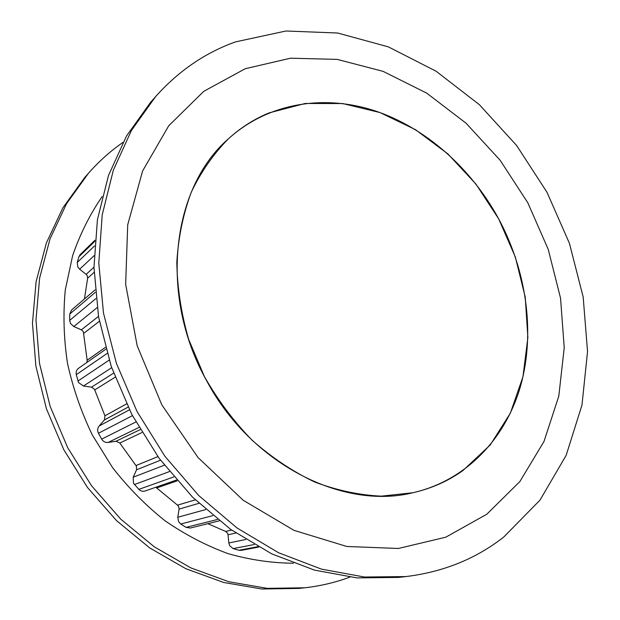 <?xml version="1.0" encoding="UTF-8"?>
<svg xmlns="http://www.w3.org/2000/svg" width="620" height="620" viewBox="0 0 620 620"><rect width="100%" height="100%" fill="white"/><g stroke="black" fill="none" stroke-linecap="round" stroke-linejoin="round"><path stroke-width="0.93" d="M105.881 349.161L78.608 368.241C76.547 369.838 75.772 371.977 76.291 374.651L78.515 382.54L83.452 386.012L91.504 387.159L94.442 389.228L104.935 415.803L104.416 419.949L99.177 425.979C97.448 428.188 97.208 430.613 98.448 433.264L101.649 439.138C103.207 441.611 105.377 442.711 108.151 442.44L116.033 441.239L119.792 443.029L141.957 432.551M95.069 289.889L71.695 309.853L69.75 314.03L69.688 320.385L70.494 323.477L73.803 326.515L81.36 329.84L83.336 331.654L87.149 360.22L86.885 362.452M84.444 298.964L87.637 278.171L94.07 272.397M94.938 240.281L80.251 254.518L78.91 256.726L77.229 262.493L77.826 267.057L79.654 269.212L86.133 274.335L87.226 275.629L87.637 278.171M258.679 547.08L241.157 550.374L238.847 550.273L233.136 548.607L229.648 545.662L228.827 542.973L228.036 534.765L235.887 533.037M207.878 523.675L225.633 531.441L227.548 533.154L228.036 534.765M219.279 520.846L190.309 528.038L186.078 527.364L180.73 524.016L178.583 521.676L177.816 517.258L179.095 509.09L198.935 503.332M155.822 487.25L177.522 505.161L178.638 506.447L179.095 509.09M176.506 480.043L145.15 490.97C142.809 491.675 140.717 491.141 138.872 489.366L133.455 483.251L133.199 477.214L136.571 469.782L160.526 460.218M119.792 443.029L136.416 466.186L136.571 469.782M206.413 380.339C158.464 294.779 172.05 187.705 228.276 138.942C268.173 102.711 323.841 94.194 374.805 110.771C425.847 127.79 471.084 168.198 498.658 218.837C526.473 270.723 535.362 332.328 520.746 385.423C505.819 438.2 466.535 480.477 412.881 492.737C342.953 510.206 250.852 464.217 206.413 380.339M269.188 112.863L305.195 103.478L342.728 103.556L380.021 112.569L415.524 129.689L447.865 153.9L475.904 184.032L498.658 218.837L515.321 256.974L525.225 297.019L527.876 337.489L522.954 376.774L510.338 413.199L490.195 445.013L463.039 470.456C448.144 481.104 431.419 488.529 412.881 492.737L381.277 496.155C359.251 495.14 337.063 490.428 314.712 482.011C292.656 471.495 271.824 457.599 252.231 440.339C233.748 421.368 217.79 400.086 204.36 376.479L188.643 339.303C181.203 313.519 177.258 287.843 176.808 262.26C178.374 237.228 183.21 213.838 191.324 192.092C201.136 171.662 213.451 153.946 228.276 138.942C240.622 127.666 254.262 118.978 269.188 112.863M486.778 514.244L445.764 537.207L398.365 548.475L346.812 546.476L293.981 530.356L243.234 500.278L198.106 457.622L161.882 404.953L137.191 345.821L125.658 284.363L127.712 224.804L142.623 170.934L168.741 125.751L203.802 91.318L245.256 68.719L290.517 58.203L337.203 59.381L383.175 71.385L426.63 93.085L466.031 123.163L500.107 160.2L527.79 202.732L548.189 249.248L560.542 298.142L564.231 347.727L558.79 396.172L543.98 441.51L519.831 481.608L486.778 514.244M405.899 576.577L398.211 577.429L357.004 577.886L314.402 570.098L271.8 553.885L230.694 529.418L192.673 497.294L159.239 458.49L131.75 414.369L111.282 366.575L98.58 316.96L93.977 267.39L97.418 219.689L108.492 175.468L126.472 136.067L150.42 102.533L155.512 96.712C178.506 70.982 205.174 52.708 235.507 41.897L285.944 31L337.668 33.015L388.368 46.872L436.108 71.23L479.299 104.617L516.615 145.475L546.972 192.239L569.423 243.311L583.172 297.011L587.543 351.579L581.979 405.069L566.145 455.367L539.981 500.146L503.851 536.936C476.129 558.744 443.478 571.958 405.899 576.577L364.405 577.019L321.478 569.137L278.512 552.722L237.042 527.976L198.648 495.473L164.874 456.212L137.082 411.587L116.374 363.258L103.493 313.1L98.789 263.019L102.215 214.846L113.328 170.213L131.417 130.494L155.512 96.712M102.16 196.563C89.931 214.357 80.081 234.058 72.625 255.649L65.294 289.889C63.023 313.836 63.736 338.226 67.441 363.056C72.865 387.795 81.15 411.765 92.295 434.953L112.491 467.534C128.208 487.669 145.762 505.447 165.153 520.87C185.31 534.735 206.297 545.662 228.113 553.652C250.1 559.891 271.885 563.076 293.477 563.216M122.946 142.414C110.414 151.094 98.929 161.378 88.474 173.251L66.557 203.67L50.003 238.948L39.61 278.147L35.991 320.083L39.494 363.351L50.173 406.441L67.735 447.764L91.59 485.817L120.823 519.219L154.31 546.848L190.774 567.858L228.873 581.754L267.282 588.357L304.769 587.783C320.494 586.001 335.498 582.459 349.781 577.15M88.474 173.251L84.669 177.599L62.884 207.816L46.43 242.831L36.084 281.72L32.457 323.291L35.898 366.18L46.453 408.867L63.844 449.795L87.474 487.475L116.451 520.552L149.66 547.902L185.837 568.711L223.642 582.467L261.779 589L299.026 588.419L304.769 587.783M101.649 439.138L135.858 421.995M108.151 442.44L138.95 427.459M116.033 441.239L140.213 429.621M136.005 465.566L157.883 456.622M133.199 477.214L164.3 465.194M134.377 484.553L169.392 471.603M138.872 489.366L173.809 476.912M156.79 487.917L177.204 480.841M177.522 505.161L195.285 499.852M177.816 517.258L205.77 509.562M180.73 524.016L212.854 515.646M186.078 527.364L217.519 519.459M225.633 531.441L231.632 530.085M228.827 542.973L245.776 539.501M233.136 548.607L254.177 544.538M238.847 550.273L257.935 546.669M78.91 256.726L94.852 241.296M77.229 262.493L94.527 245.931M79.654 269.212L94.077 255.719M86.133 274.335L93.977 267.204M69.75 314.03L95.286 292.369M69.688 320.385L95.93 298.538M73.803 326.515L97.1 307.66M81.36 329.84L98.479 316.371M83.816 333.304L99.363 321.269M87.149 360.22L105.392 347.378M76.291 374.651L107.113 353.447M77.919 381.06L109.159 360.127M83.452 386.012L111.67 367.699M91.504 387.159L113.592 373.147M94.736 389.91L115.103 377.224M104.935 415.803L126.526 403.922M104.416 419.949L128.084 407.131M99.177 425.979L129.425 409.82M98.448 433.264L132.424 415.656"/></g></svg>

